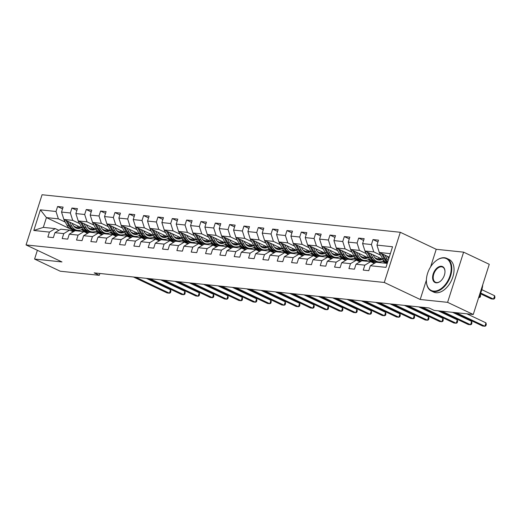 <?xml version="1.0" encoding="UTF-8"?>
<svg xmlns="http://www.w3.org/2000/svg" width="521" height="521" viewBox="0 0 521 521"><rect width="100%" height="100%" fill="white"/><g stroke="black" fill="none" stroke-linecap="round" stroke-linejoin="round"><path stroke-width="0.78" d="M400.304 232.281L42.064 194.743L26.05 244.929L384.29 282.467L400.304 232.281L436.227 249.292L430.613 266.876M426.406 280.057L420.206 299.477L447.598 302.343L463.612 252.157L436.227 249.292M463.612 252.157L489.265 264.31L473.25 314.495L447.598 302.343M69.847 228.693L46.428 217.602L43.315 227.371L55.259 228.621L49.423 232.099L47.847 237.055L53.357 237.628L54.939 232.679L63.764 233.603L62.181 238.553L67.697 239.132L69.273 234.183L78.098 235.108L76.522 240.057L82.031 240.637L83.614 235.681L92.438 236.606L90.856 241.562L96.372 242.135L97.948 237.185L106.772 238.11L105.19 243.06L110.706 243.639L112.289 238.69L121.106 239.614L119.53 244.564L125.047 245.144L126.623 240.194L135.447 241.112L133.864 246.068L139.381 246.641L140.963 241.692L149.781 242.617L148.205 247.566L153.715 248.146L155.297 243.196L164.122 244.121L162.539 249.071L168.055 249.65L169.638 244.701L178.456 245.625L176.88 250.575L182.389 251.148L183.972 246.199L192.796 247.123L191.214 252.073L196.73 252.652L198.306 247.703L207.13 248.628L205.554 253.577L211.064 254.157L212.646 249.207L221.471 250.132L219.888 255.082L225.404 255.655L226.98 250.705L235.805 251.63L234.222 256.579L239.738 257.159L241.321 252.21L250.145 253.134L248.563 258.084L254.079 258.663L255.655 253.714L264.479 254.639L262.897 259.588L268.413 260.168L269.995 255.212L278.813 256.137L277.237 261.086L282.753 261.666L284.329 256.716L293.154 257.641L291.571 262.591L297.087 263.17L298.67 258.221L307.488 259.145L305.912 264.095L311.421 264.675L313.004 259.719L321.828 260.643L320.246 265.599L325.762 266.172L327.344 261.223L336.162 262.148L334.586 267.097L340.096 267.677L341.678 262.727L350.503 263.652L348.92 268.602L354.436 269.181L356.012 264.225L364.837 265.15L363.261 270.106L368.77 270.679L370.353 265.73L385.976 267.364L392.554 246.752L376.93 245.111L378.513 240.161L372.997 239.582L377.946 241.926M49.423 232.099L33.8 230.464L40.384 209.846L56.008 211.487L57.584 206.531L62.533 208.875M372.997 239.582L371.414 244.538L362.596 243.613L364.172 238.664L358.663 238.084L357.08 243.033L348.256 242.109L349.838 237.159L344.322 236.58L342.746 241.529L333.922 240.604L335.498 235.655L329.988 235.075L328.406 240.031L319.581 239.106L321.164 234.15L315.648 233.577L314.072 238.527L305.247 237.602L306.83 232.653L301.314 232.073L299.731 237.022L290.907 236.098L292.489 231.148L286.973 230.569L285.397 235.525L276.573 234.6L278.155 229.644L272.639 229.071L271.057 234.02L262.239 233.095L263.815 228.146L258.299 227.566L256.723 232.516L247.898 231.591L249.481 226.642L243.965 226.062L242.382 231.018L233.564 230.093L235.14 225.137L229.631 224.564L228.048 229.514L219.224 228.589L220.806 223.639L215.29 223.06L213.714 228.009L204.89 227.084L206.466 222.135L200.956 221.555L199.374 226.505L190.549 225.586L192.132 220.63L186.616 220.057L185.04 225.007L176.215 224.082L177.791 219.133L172.282 218.553L170.699 223.502L161.875 222.578L163.457 217.628L157.941 217.049L156.365 221.998L147.541 221.073L149.123 216.124L143.607 215.551L142.025 220.5L133.207 219.575L134.783 214.626L129.267 214.046L127.691 218.996L118.866 218.071L120.449 213.122L114.933 212.542L113.35 217.491L104.532 216.567L106.108 211.617L100.592 211.044L99.016 215.994L90.192 215.069L91.774 210.119L86.258 209.54L84.676 214.489L75.858 213.564L77.434 208.615L71.924 208.035L70.342 212.985L61.517 212.06L63.1 207.111L57.584 206.531M473.25 314.495L434.188 310.399L429.063 307.97L94.164 272.88L99.296 275.309L99.876 273.479M54.939 232.679L60.775 229.194L69.599 230.119L73.214 231.832M91.266 232.392L89.625 231.617M82.051 228.029L63.894 219.432L72.712 220.357L79.596 223.613M100.983 233.74L95.656 231.22M90.784 228.908L88.042 227.612M69.599 230.119L63.764 233.603M61.517 212.06L63.894 219.432M70.342 212.985L72.712 220.357M69.273 234.183L75.115 230.699L83.933 231.624L87.548 233.336M105.6 233.896L103.959 233.115M96.392 229.533L78.228 220.937L87.053 221.861L93.936 225.118M115.317 235.245L109.996 232.724M105.118 230.412L102.376 229.116M83.933 231.624L78.098 235.108M75.858 213.564L78.228 220.937M84.676 214.489L87.053 221.861M83.614 235.681L89.449 232.203L98.274 233.128L101.888 234.841M119.941 235.394L118.3 234.619M110.726 231.037L92.569 222.434L101.387 223.359L108.27 226.622M129.657 236.742L124.33 234.222M119.452 231.917L116.717 230.621M98.274 233.128L92.438 236.606M90.192 215.069L92.569 222.434M99.016 215.994L101.387 223.359M97.948 237.185L103.783 233.708L112.608 234.626L116.222 236.339M134.275 236.899L132.634 236.124M125.066 232.535L106.903 223.939L115.727 224.864L122.611 228.12M143.991 238.247L138.671 235.726M133.793 233.415L131.051 232.119M112.608 234.626L106.772 238.11M104.532 216.567L106.903 223.939M113.35 217.491L115.727 224.864M112.289 238.69L118.124 235.205L126.948 236.13L130.563 237.843M148.615 238.403L146.974 237.628M139.4 234.04L121.237 225.443L130.061 226.368L136.945 229.624M158.325 239.751L153.005 237.231M148.127 234.919L145.392 233.623M126.948 236.13L121.106 239.614M118.866 218.071L121.237 225.443M127.691 218.996L130.061 226.368M126.623 240.194L132.458 236.71L141.282 237.635L144.897 239.347M162.949 239.901L161.308 239.126M153.741 235.544L135.577 226.941L144.402 227.866L151.285 231.129M172.666 241.249L167.345 238.729M162.467 236.423L159.726 235.127M141.282 237.635L135.447 241.112M133.207 219.575L135.577 226.941M142.025 220.5L144.402 227.866M140.963 241.692L146.798 238.214L155.623 239.139L159.237 240.845M177.29 241.405L175.649 240.63M168.075 237.042L149.911 228.445L158.736 229.37L165.619 232.626M187 242.753L181.679 240.233M176.801 237.928L174.066 236.625M155.623 239.139L149.781 242.617M147.541 221.073L149.911 228.445M156.365 221.998L158.736 229.37M155.297 243.196L161.132 239.712L169.957 240.637L173.571 242.35M191.624 242.91L189.983 242.135M182.409 238.546L164.252 229.95L173.076 230.875L179.96 234.131M201.34 244.258L196.02 241.737M191.142 239.426L188.4 238.13M169.957 240.637L164.122 244.121M161.875 222.578L164.252 229.95M170.699 223.502L173.076 230.875M169.638 244.701L175.473 241.216L184.291 242.141L187.905 243.854M205.958 244.414L204.323 243.633M196.749 240.051L178.586 231.448L187.41 232.373L194.294 235.635M215.674 245.756L210.354 243.235M205.476 240.93L202.741 239.634M184.291 242.141L178.456 245.625M176.215 224.082L178.586 231.448M185.04 225.007L187.41 232.373M183.972 246.199L189.807 242.721L198.631 243.646L202.246 245.352M220.298 245.912L218.657 245.137M211.083 241.549L192.926 232.952L201.744 233.877L208.628 237.133M230.015 247.26L224.694 244.74M219.816 242.434L217.075 241.132M198.631 243.646L192.796 247.123M190.549 225.586L192.926 232.952M199.374 226.505L201.744 233.877M198.306 247.703L204.147 244.219L212.965 245.144L216.58 246.856M234.632 247.416L232.991 246.641M225.424 243.053L207.26 234.457L216.085 235.381L222.968 238.638M244.349 248.764L239.028 246.244M234.15 243.932L231.409 242.636M212.965 245.144L207.13 248.628M204.89 227.084L207.26 234.457M213.714 228.009L216.085 235.381M212.646 249.207L218.481 245.723L227.306 246.648L230.92 248.361M248.973 248.921L247.332 248.139M239.758 244.557L221.601 235.954L230.419 236.879L237.302 240.142M258.69 250.262L253.362 247.742M248.491 245.437L245.749 244.141M227.306 246.648L221.471 250.132M219.224 228.589L221.601 235.954M228.048 229.514L230.419 236.879M226.98 250.705L232.822 247.228L241.64 248.152L245.254 249.859M263.307 250.419L261.666 249.644M254.098 246.055L235.935 237.459L244.759 238.384L251.643 241.646M273.024 251.767L267.703 249.246M262.825 246.941L260.083 245.638M241.64 248.152L235.805 251.63M233.564 230.093L235.935 237.459M242.382 231.018L244.759 238.384M241.321 252.21L247.156 248.725L255.98 249.65L259.595 251.363M277.647 251.923L276.006 251.148M268.432 247.56L250.275 238.963L259.093 239.888L265.977 243.144M287.364 253.271L282.037 250.751M277.159 248.439L274.424 247.143M255.98 249.65L250.145 253.134M247.898 231.591L250.275 238.963M256.723 232.516L259.093 239.888M255.655 253.714L261.49 250.23L270.314 251.155L273.929 252.867M291.981 253.427L290.34 252.646M282.773 249.064L264.609 240.461L273.434 241.386L280.318 244.649M301.698 254.769L296.377 252.255M291.5 249.943L288.758 248.647M270.314 251.155L264.479 254.639M262.239 233.095L264.609 240.461M271.057 234.02L273.434 241.386M269.995 255.212L275.83 251.734L284.655 252.659L288.269 254.365M306.322 254.925L304.681 254.15M297.107 250.568L278.943 241.965L287.768 242.89L294.652 246.153M316.032 256.273L310.711 253.753M305.834 251.448L303.098 250.145M284.655 252.659L278.813 256.137M276.573 234.6L278.943 241.965M285.397 235.525L287.768 242.89M284.329 256.716L290.164 253.232L298.989 254.157L302.603 255.87M320.656 256.43L319.015 255.655M311.447 252.066L293.284 243.47L302.108 244.395L308.992 247.651M330.373 257.778L325.052 255.257M320.174 252.945L317.432 251.65M298.989 254.157L293.154 257.641M290.907 236.098L293.284 243.47M299.731 237.022L302.108 244.395M298.67 258.221L304.505 254.736L313.329 255.661L316.944 257.374M334.99 257.934L333.355 257.153M325.781 253.571L307.618 244.974L316.442 245.892L323.326 249.155M344.707 259.282L339.386 256.762M334.508 254.45L331.773 253.154M313.329 255.661L307.488 259.145M305.247 237.602L307.618 244.974M314.072 238.527L316.442 245.892M313.004 259.719L318.839 256.241L327.663 257.166L331.278 258.872M349.33 259.432L347.689 258.657M340.115 255.075L321.958 246.472L330.783 247.397L337.667 250.66M359.047 260.78L353.726 258.26M348.849 255.954L346.107 254.658M327.663 257.166L321.828 260.643M319.581 239.106L321.958 246.472M328.406 240.031L330.783 247.397M327.344 261.223L333.18 257.739L341.997 258.663L345.612 260.376M363.665 260.936L362.03 260.161M354.456 256.573L336.292 247.976L345.117 248.901L352.001 252.157M373.381 262.284L368.06 259.764M363.183 257.452L360.447 256.156M341.997 258.663L336.162 262.148M333.922 240.604L336.292 247.976M342.746 241.529L345.117 248.901M341.678 262.727L347.514 259.243L356.338 260.168L359.952 261.881M378.005 262.441L376.364 261.659M368.79 258.077L350.633 249.481L359.451 250.406L366.335 253.662M386.829 263.365L382.394 261.268M377.523 258.957L374.781 257.661M356.338 260.168L350.503 263.652M348.256 242.109L350.633 249.481M357.08 243.033L359.451 250.406M356.012 264.225L361.854 260.747L370.672 261.672L374.286 263.385M383.13 259.582L364.967 250.979L373.791 251.904L380.675 255.166M370.672 261.672L364.837 265.15M362.596 243.613L364.967 250.979M371.414 244.538L373.791 251.904M370.353 265.73L376.188 262.245L387.24 263.405L382.557 261.184M389.226 257.179L379.308 252.483L390.359 253.642M376.93 245.111L379.308 252.483M37.382 250.295L34.581 259.067L60.234 271.213L99.296 275.309M34.581 259.067L61.966 261.939L26.05 244.929M420.206 299.477L384.29 282.467M55.259 228.621L58.873 230.334M74.659 230.966L71.97 229.696M86.642 232.236L81.322 229.715M76.444 227.41L73.702 226.114M65.262 222.115L58.378 218.853L46.428 217.602L40.384 209.846M43.315 227.371L33.8 230.464M56.008 211.487L58.378 218.853M384.355 261.008L383.117 260.878M358.663 238.084L363.612 240.428M368.223 259.686L373.804 262.33M370.021 259.504L368.783 259.373M344.322 236.58L349.272 238.924M353.889 258.182L359.47 260.826M355.68 257.999L354.443 257.875M329.988 235.075L334.938 237.42M339.549 256.677L345.13 259.321M341.346 256.501L340.109 256.371M315.648 233.577L320.597 235.922M325.215 255.179L330.796 257.823M327.006 254.997L325.775 254.867M301.314 232.073L306.263 234.417M310.874 253.675L316.455 256.319M312.672 253.493L311.434 253.362M286.973 230.569L291.929 232.913M296.54 252.171L302.121 254.815M298.331 251.995L297.1 251.864M272.639 229.071L277.589 231.415M282.2 250.673L287.787 253.317M283.997 250.49L282.76 250.36M258.299 227.566L263.255 229.911M267.866 249.168L273.447 251.812M269.657 248.986L268.426 248.856M243.965 226.062L248.914 228.406M253.525 247.664L259.113 250.308M255.323 247.488L254.085 247.358M229.631 224.564L234.58 226.909M239.191 246.166L244.772 248.81M240.989 245.984L239.751 245.853M215.29 223.06L220.24 225.404M224.851 244.662L230.438 247.306M226.648 244.479L225.411 244.349M200.956 221.555L205.906 223.9M210.517 243.157L216.098 245.801M212.314 242.981L211.077 242.851M186.616 220.057L191.565 222.402M196.183 241.659L201.764 244.303M197.973 241.477L196.736 241.347M172.282 218.553L177.231 220.897M181.842 240.155L187.423 242.799M183.639 239.973L182.402 239.842M157.941 217.049L162.891 219.393M167.508 238.651L173.089 241.295M169.299 238.475L168.068 238.344M143.607 215.551L148.557 217.895M153.167 237.153L158.755 239.79M154.965 236.97L153.728 236.84M129.267 214.046L134.223 216.391M138.833 235.648L144.415 238.292M140.624 235.466L139.394 235.336M114.933 212.542L119.882 214.886M124.493 234.144L130.081 236.788M126.29 233.962L125.053 233.838M100.592 211.044L105.548 213.382M110.159 232.646L115.74 235.284M111.95 232.464L110.719 232.333M86.258 209.54L91.208 211.884M95.818 231.142L101.406 233.786M97.616 230.959L96.378 230.829M71.924 208.035L76.874 210.38M81.484 229.637L87.066 232.281M83.282 229.455L82.044 229.331M456.298 312.717L484.888 326.257L482.596 326.016L453.999 312.476M466.888 313.824L485.969 322.864L484.888 326.257L485.859 325.794L486.295 324.44L485.969 322.864M379.073 251.767A3.829 2.944 96 0 0 379.496 252.978L382.525 258.598A11.045 8.486 96 0 0 387.448 262.76M385.026 255.192L387.123 259.08A11.045 8.486 96 0 0 388.132 260.604M387.455 256.345L388.327 257.954A9.17 7.047 96 0 0 388.751 258.663M381.411 253.48L384.277 258.781A11.045 8.486 96 0 0 387.598 262.291M480.362 293.727L491.251 298.885L493.55 299.126L494.631 295.739L481.847 289.683M387.761 261.783A11.045 8.486 -84 0 1 385.377 258.898L382.811 254.144M494.631 295.739L494.95 297.315L494.52 298.67L493.55 299.126L480.668 293.03M433.511 291.096A17.616 10.882 -64.7 0 0 450.007 275.72A17.616 10.882 -64.7 0 0 444.074 257.999A17.616 10.882 -64.7 0 0 435.725 261.034A17.616 10.882 -64.7 0 0 426.399 280.734A17.616 10.882 -64.7 0 0 433.511 291.096M435.843 260.943A18.053 11.149 115.3 0 1 435.96 260.852A18.053 11.149 115.3 0 1 444.511 257.739A18.053 11.149 115.3 0 1 446.823 258.377A18.053 11.149 115.3 0 1 449.949 277.7A18.053 11.149 115.3 0 1 433.687 291.643A18.053 11.149 115.3 0 1 431.375 291.005A18.053 11.149 115.3 0 1 426.406 281.034A18.053 11.149 115.3 0 1 426.399 280.884M436.149 282.818A8.811 5.444 115.3 0 1 433.185 273.961A8.811 5.444 115.3 0 1 441.43 266.27A8.811 5.444 115.3 0 1 444.986 271.454A8.811 5.444 115.3 0 1 440.323 281.301A8.811 5.444 115.3 0 1 436.149 282.818M444.986 271.604A8.375 5.177 -64.7 0 0 442.687 267.123A8.375 5.177 -64.7 0 0 441.613 266.824A8.375 5.177 -64.7 0 0 434.071 273.297A8.375 5.177 -64.7 0 0 435.517 282.258A8.375 5.177 -64.7 0 0 436.591 282.558A8.375 5.177 -64.7 0 0 440.44 281.203M482.733 284.785A18.053 11.149 115.3 0 1 479.086 296.215M446.823 258.377L449.082 259.445A18.053 11.149 115.3 0 1 452.202 278.768A18.053 11.149 115.3 0 1 435.947 292.717A18.053 11.149 115.3 0 1 433.635 292.073L431.375 291.005M372.17 262.376A11.045 8.486 -84 0 1 373.87 262.337A11.045 8.486 -84 0 1 375.439 262.695M371.623 262.122A11.045 8.486 -84 0 1 372.124 262.154L373.87 262.337M441.964 311.213L470.554 324.752L468.255 324.511L439.665 310.972M452.547 312.326L471.635 321.359L470.554 324.752L471.525 324.296L471.954 322.935L471.635 321.359M357.829 260.878A11.045 8.486 -84 0 1 359.536 260.832A11.045 8.486 -84 0 1 361.099 261.197M357.282 260.617A11.045 8.486 -84 0 1 357.784 260.65L359.536 260.832M422.492 307.286L456.214 323.248L453.921 323.007L420.2 307.045M438.213 310.822L457.301 319.861L456.214 323.248L457.184 322.792L457.62 321.437L457.301 319.861M364.739 250.262A3.829 2.944 96 0 0 365.156 251.474L368.191 257.094A11.045 8.486 96 0 0 374.117 261.444L375.862 261.627A11.045 8.486 96 0 0 376.416 261.666M376.663 259.315A9.17 7.047 96 0 0 379.236 257.739M370.685 253.688L372.789 257.576A11.045 8.486 96 0 0 378.708 261.926A11.045 8.486 96 0 0 383.795 260.422M373.121 254.841L373.987 256.449A9.17 7.047 96 0 0 378.904 260.057A9.17 7.047 96 0 0 382.447 259.256M367.077 251.982L369.936 257.276A11.045 8.486 96 0 0 375.862 261.627M380.506 258.338A9.17 7.047 -84 0 1 377.504 259.719M478.649 297.569L479.209 297.628L480.154 294.17M378.708 261.926L376.963 261.744A11.045 8.486 -84 0 1 371.037 257.394L368.477 252.639M378.038 259.901A9.17 7.047 96 0 0 381.281 258.703M480.29 294.235L480.616 295.811L480.18 297.165L478.708 297.387M350.399 248.764A3.829 2.944 96 0 0 350.822 249.976L353.857 255.596A11.045 8.486 96 0 0 359.777 259.946L361.522 260.129A11.045 8.486 96 0 0 362.075 260.161M362.323 257.81A9.17 7.047 96 0 0 364.902 256.234M356.351 252.184L358.448 256.078A11.045 8.486 96 0 0 364.374 260.422A11.045 8.486 96 0 0 369.454 258.924M358.78 253.336L359.653 254.945A9.17 7.047 96 0 0 364.57 258.559A9.17 7.047 96 0 0 368.113 257.758M352.743 250.477L355.602 255.778A11.045 8.486 96 0 0 361.522 260.129M366.165 256.833A9.17 7.047 -84 0 1 363.163 258.221M364.374 260.422L362.629 260.24A11.045 8.486 -84 0 1 356.703 255.896L354.137 251.135M363.704 258.396A9.17 7.047 96 0 0 366.94 257.198M343.495 259.373A11.045 8.486 -84 0 1 345.195 259.328A11.045 8.486 -84 0 1 346.765 259.692M342.948 259.113A11.045 8.486 -84 0 1 343.45 259.145L345.195 259.328M408.158 305.781L441.88 321.75L439.581 321.509L405.859 305.54M418.741 306.889L442.961 318.357L441.88 321.75L442.85 321.288L443.28 319.933L442.961 318.357M329.155 257.869A11.045 8.486 -84 0 1 330.861 257.83A11.045 8.486 -84 0 1 332.424 258.188M328.608 257.608A11.045 8.486 -84 0 1 329.116 257.648L330.861 257.83M393.817 304.277L427.546 320.246L425.247 320.005L391.525 304.036M404.407 305.391L428.627 316.853L427.546 320.246L428.509 319.79L428.946 318.429L428.627 316.853M314.821 256.371A11.045 8.486 -84 0 1 316.521 256.325A11.045 8.486 -84 0 1 318.09 256.69M314.274 256.111A11.045 8.486 -84 0 1 314.775 256.143L316.521 256.325M379.483 302.779L413.205 318.741L410.906 318.5L377.184 302.538M390.073 303.886L414.286 315.355L413.205 318.741L414.175 318.285L414.605 316.931L414.286 315.355M336.065 247.26A3.829 2.944 96 0 0 336.481 248.471L339.516 254.092A11.045 8.486 96 0 0 345.443 258.442L347.188 258.624A11.045 8.486 96 0 0 347.741 258.657M347.989 256.312A9.17 7.047 96 0 0 350.561 254.73M342.01 250.686L344.114 254.574A11.045 8.486 96 0 0 350.034 258.924A11.045 8.486 96 0 0 355.12 257.42M344.446 251.832L345.312 253.447A9.17 7.047 96 0 0 350.229 257.055A9.17 7.047 96 0 0 353.779 256.254M338.403 248.973L341.262 254.274A11.045 8.486 96 0 0 347.188 258.624M351.831 255.329A9.17 7.047 -84 0 1 348.829 256.716M350.034 258.924L348.288 258.742A11.045 8.486 -84 0 1 342.369 254.391L339.803 249.637M349.363 256.892A9.17 7.047 96 0 0 352.606 255.7M321.724 245.756A3.829 2.944 96 0 0 322.147 246.967L325.182 252.587A11.045 8.486 96 0 0 331.102 256.938L332.847 257.12A11.045 8.486 96 0 0 333.401 257.159M333.648 254.808A9.17 7.047 96 0 0 336.227 253.232M327.676 249.181L329.773 253.069A11.045 8.486 96 0 0 335.7 257.42A11.045 8.486 96 0 0 340.78 255.915M330.106 250.334L330.978 251.943A9.17 7.047 96 0 0 335.895 255.55A9.17 7.047 96 0 0 339.438 254.749M324.069 247.475L326.928 252.77A11.045 8.486 96 0 0 332.847 257.12M337.491 253.831A9.17 7.047 -84 0 1 334.489 255.212M335.7 257.42L333.954 257.237A11.045 8.486 -84 0 1 328.028 252.887L325.462 248.133M335.029 255.388A9.17 7.047 96 0 0 338.266 254.196M307.39 244.258A3.829 2.944 96 0 0 307.807 245.463L310.842 251.089A11.045 8.486 96 0 0 316.768 255.44L318.513 255.622A11.045 8.486 96 0 0 319.067 255.655M319.314 253.304A9.17 7.047 96 0 0 321.887 251.728M313.342 247.677L315.439 251.571A11.045 8.486 96 0 0 321.359 255.915A11.045 8.486 96 0 0 326.446 254.417M315.772 248.83L316.638 250.438A9.17 7.047 96 0 0 321.555 254.053A9.17 7.047 96 0 0 325.104 253.245M309.728 245.971L312.587 251.272A11.045 8.486 96 0 0 318.513 255.622M323.157 252.327A9.17 7.047 -84 0 1 320.154 253.714M321.359 255.915L319.614 255.733A11.045 8.486 -84 0 1 313.694 251.382L311.128 246.628M320.689 253.89A9.17 7.047 96 0 0 323.932 252.692M293.056 242.753A3.829 2.944 96 0 0 293.473 243.965L296.508 249.585A11.045 8.486 96 0 0 302.427 253.935L304.173 254.118A11.045 8.486 96 0 0 304.733 254.15M304.974 251.806A9.17 7.047 96 0 0 307.553 250.223M299.002 246.179L301.099 250.067A11.045 8.486 96 0 0 307.025 254.417A11.045 8.486 96 0 0 312.105 252.913M301.438 247.325L302.304 248.94A9.17 7.047 96 0 0 307.221 252.548A9.17 7.047 96 0 0 310.763 251.747M295.394 244.466L298.253 249.767A11.045 8.486 96 0 0 304.173 254.118M308.823 250.822A9.17 7.047 -84 0 1 305.814 252.21M307.025 254.417L305.28 254.235A11.045 8.486 -84 0 1 299.354 249.885L296.788 245.13M306.355 252.385A9.17 7.047 96 0 0 309.591 251.194M278.715 241.249A3.829 2.944 96 0 0 279.139 242.46L282.167 248.081A11.045 8.486 96 0 0 288.093 252.431L289.839 252.613A11.045 8.486 96 0 0 290.392 252.652M290.64 250.301A9.17 7.047 96 0 0 293.212 248.719M284.668 244.675L286.765 248.563A11.045 8.486 96 0 0 292.685 252.913A11.045 8.486 96 0 0 297.771 251.409M287.097 245.827L287.963 247.436A9.17 7.047 96 0 0 292.887 251.044A9.17 7.047 96 0 0 296.429 250.243M281.053 242.962L283.912 248.263A11.045 8.486 96 0 0 289.839 252.613M294.482 249.325A9.17 7.047 -84 0 1 291.48 250.705M292.685 252.913L290.939 252.731A11.045 8.486 -84 0 1 285.02 248.38L282.454 243.626M292.02 250.881A9.17 7.047 96 0 0 295.257 249.689M264.381 239.751A3.829 2.944 96 0 0 264.798 240.956L267.833 246.583A11.045 8.486 96 0 0 273.753 250.927L275.505 251.115A11.045 8.486 96 0 0 276.058 251.148M276.299 248.797A9.17 7.047 96 0 0 278.878 247.221M270.327 243.17L272.424 247.065A11.045 8.486 96 0 0 278.351 251.409A11.045 8.486 96 0 0 283.431 249.911M272.763 244.323L273.629 245.932A9.17 7.047 96 0 0 278.546 249.546A9.17 7.047 96 0 0 282.089 248.738M266.719 241.464L269.578 246.765A11.045 8.486 96 0 0 275.505 251.115M280.148 247.82A9.17 7.047 -84 0 1 277.139 249.207M278.351 251.409L276.605 251.226A11.045 8.486 -84 0 1 270.679 246.876L268.113 242.122M277.68 249.383A9.17 7.047 96 0 0 280.917 248.185M250.041 238.247A3.829 2.944 96 0 0 250.464 239.458L253.493 245.078A11.045 8.486 96 0 0 259.419 249.429L261.164 249.611A11.045 8.486 96 0 0 261.718 249.644M261.965 247.299A9.17 7.047 96 0 0 264.538 245.717M255.993 241.672L258.09 245.56A11.045 8.486 96 0 0 264.017 249.911A11.045 8.486 96 0 0 269.096 248.406M258.423 242.819L259.295 244.434A9.17 7.047 96 0 0 264.212 248.042A9.17 7.047 96 0 0 267.755 247.241M252.379 239.96L255.238 245.261A11.045 8.486 96 0 0 261.164 249.611M265.808 246.316A9.17 7.047 -84 0 1 262.805 247.703M264.017 249.911L262.265 249.728A11.045 8.486 -84 0 1 256.345 245.378L253.779 240.624M263.346 247.879A9.17 7.047 96 0 0 266.583 246.687M235.707 236.742A3.829 2.944 96 0 0 236.124 237.954L239.159 243.574A11.045 8.486 96 0 0 245.085 247.924L246.83 248.107A11.045 8.486 96 0 0 247.384 248.139M247.625 245.795A9.17 7.047 96 0 0 250.204 244.212M241.653 240.168L243.75 244.056A11.045 8.486 96 0 0 249.676 248.406A11.045 8.486 96 0 0 254.756 246.902M244.089 241.321L244.955 242.929A9.17 7.047 96 0 0 249.872 246.537A9.17 7.047 96 0 0 253.414 245.736M238.045 238.455L240.904 243.756A11.045 8.486 96 0 0 246.83 248.107M251.474 244.818A9.17 7.047 -84 0 1 248.465 246.199M249.676 248.406L247.931 248.224A11.045 8.486 -84 0 1 242.005 243.874L239.445 239.119M249.005 246.374A9.17 7.047 96 0 0 252.242 245.183M221.366 235.238A3.829 2.944 96 0 0 221.79 236.449L224.818 242.076A11.045 8.486 96 0 0 230.744 246.42L232.49 246.609A11.045 8.486 96 0 0 233.043 246.641M233.291 244.29A9.17 7.047 96 0 0 235.863 242.714M227.319 238.664L229.416 242.552A11.045 8.486 96 0 0 235.342 246.902A11.045 8.486 96 0 0 240.422 245.404M229.748 239.816L230.621 241.425A9.17 7.047 96 0 0 235.538 245.039A9.17 7.047 96 0 0 239.08 244.232M223.704 236.957L226.57 242.258A11.045 8.486 96 0 0 232.49 246.609M237.133 243.314A9.17 7.047 -84 0 1 234.131 244.701M235.342 246.902L233.597 246.72A11.045 8.486 -84 0 1 227.67 242.369L225.105 237.615M234.671 244.877A9.17 7.047 96 0 0 237.908 243.678M207.032 233.74A3.829 2.944 96 0 0 207.449 234.951L210.484 240.572A11.045 8.486 96 0 0 216.41 244.922L218.156 245.104A11.045 8.486 96 0 0 218.709 245.137M218.957 242.793A9.17 7.047 96 0 0 221.529 241.21M212.978 237.166L215.082 241.054A11.045 8.486 96 0 0 221.002 245.404A11.045 8.486 96 0 0 226.088 243.9M215.414 238.312L216.28 239.927A9.17 7.047 96 0 0 221.197 243.535A9.17 7.047 96 0 0 224.74 242.734M209.37 235.453L212.229 240.754A11.045 8.486 96 0 0 218.156 245.104M222.799 241.809A9.17 7.047 -84 0 1 219.797 243.196M221.002 245.404L219.256 245.222A11.045 8.486 -84 0 1 213.33 240.871L210.771 236.117M220.331 243.372A9.17 7.047 96 0 0 223.574 242.18M192.692 232.236A3.829 2.944 96 0 0 193.115 233.447L196.15 239.067A11.045 8.486 96 0 0 202.07 243.418L203.815 243.6A11.045 8.486 96 0 0 204.369 243.633M204.616 241.288A9.17 7.047 96 0 0 207.195 239.706M198.644 235.661L200.741 239.549A11.045 8.486 96 0 0 206.668 243.9A11.045 8.486 96 0 0 211.747 242.395M201.073 236.814L201.946 238.423A9.17 7.047 96 0 0 206.863 242.031A9.17 7.047 96 0 0 210.406 241.23M195.036 233.949L197.895 239.25A11.045 8.486 96 0 0 203.815 243.6M208.459 240.311A9.17 7.047 -84 0 1 205.456 241.692M206.668 243.9L204.922 243.717A11.045 8.486 -84 0 1 198.996 239.367L196.43 234.613M205.997 241.868A9.17 7.047 96 0 0 209.234 240.676M178.358 230.731A3.829 2.944 96 0 0 178.775 231.943L181.809 237.569A11.045 8.486 96 0 0 187.736 241.913L189.481 242.096A11.045 8.486 96 0 0 190.035 242.135M190.282 239.784A9.17 7.047 96 0 0 192.855 238.208M184.304 234.157L186.407 238.045A11.045 8.486 96 0 0 192.327 242.395A11.045 8.486 96 0 0 197.413 240.897M186.739 235.31L187.606 236.918A9.17 7.047 96 0 0 192.523 240.533A9.17 7.047 96 0 0 196.072 239.725M180.696 232.451L183.555 237.752A11.045 8.486 96 0 0 189.481 242.096M194.125 238.807A9.17 7.047 -84 0 1 191.122 240.188M192.327 242.395L190.582 242.213A11.045 8.486 -84 0 1 184.662 237.863L182.096 233.108M191.656 240.37A9.17 7.047 96 0 0 194.9 239.172M164.017 229.233A3.829 2.944 96 0 0 164.441 230.445L167.475 236.065A11.045 8.486 96 0 0 173.395 240.415L175.141 240.598A11.045 8.486 96 0 0 175.694 240.63M175.942 238.286A9.17 7.047 96 0 0 178.521 236.703M169.97 232.653L172.067 236.547A11.045 8.486 96 0 0 177.993 240.897A11.045 8.486 96 0 0 183.073 239.393M172.399 233.805L173.272 235.42A9.17 7.047 96 0 0 178.189 239.028A9.17 7.047 96 0 0 181.731 238.227M166.362 230.946L169.221 236.247A11.045 8.486 96 0 0 175.141 240.598M179.784 237.302A9.17 7.047 -84 0 1 176.782 238.69M177.993 240.897L176.248 240.715A11.045 8.486 -84 0 1 170.321 236.365L167.755 231.611M177.322 238.865A9.17 7.047 96 0 0 180.559 237.667M149.683 227.729A3.829 2.944 96 0 0 150.107 228.94L153.135 234.561A11.045 8.486 96 0 0 159.061 238.911L160.807 239.093A11.045 8.486 96 0 0 161.36 239.126M161.608 236.781A9.17 7.047 96 0 0 164.18 235.199M155.636 231.155L157.733 235.043A11.045 8.486 96 0 0 163.653 239.393A11.045 8.486 96 0 0 168.739 237.889M158.065 232.307L158.931 233.916A9.17 7.047 96 0 0 163.848 237.524A9.17 7.047 96 0 0 167.397 236.723M152.021 229.442L154.88 234.743A11.045 8.486 96 0 0 160.807 239.093M165.45 235.805A9.17 7.047 -84 0 1 162.448 237.185M163.653 239.393L161.907 239.211A11.045 8.486 -84 0 1 155.987 234.86L153.421 230.106M162.988 237.361A9.17 7.047 96 0 0 166.225 236.169M135.349 226.225A3.829 2.944 96 0 0 135.766 227.436L138.801 233.056A11.045 8.486 96 0 0 144.721 237.407L146.466 237.589A11.045 8.486 96 0 0 147.026 237.628M147.267 235.277A9.17 7.047 96 0 0 149.846 233.701M141.295 229.65L143.392 233.538A11.045 8.486 96 0 0 149.319 237.889A11.045 8.486 96 0 0 154.398 236.391M143.731 230.803L144.597 232.412A9.17 7.047 96 0 0 149.514 236.026A9.17 7.047 96 0 0 153.057 235.218M137.687 227.944L140.546 233.245A11.045 8.486 96 0 0 146.466 237.589M151.116 234.3A9.17 7.047 -84 0 1 148.107 235.681M149.319 237.889L147.573 237.706A11.045 8.486 -84 0 1 141.647 233.356L139.081 228.602M148.648 235.863A9.17 7.047 96 0 0 151.885 234.665M121.009 224.727A3.829 2.944 96 0 0 121.432 225.938L124.46 231.558A11.045 8.486 96 0 0 130.387 235.909L132.132 236.091A11.045 8.486 96 0 0 132.686 236.124M132.933 233.779A9.17 7.047 96 0 0 135.506 232.197M126.961 228.146L129.058 232.04A11.045 8.486 96 0 0 134.978 236.391A11.045 8.486 96 0 0 140.064 234.886M129.39 229.299L130.257 230.914A9.17 7.047 96 0 0 135.18 234.522A9.17 7.047 96 0 0 138.723 233.721M123.347 226.44L126.206 231.741A11.045 8.486 96 0 0 132.132 236.091M136.776 232.796A9.17 7.047 -84 0 1 133.773 234.183M134.978 236.391L133.233 236.202A11.045 8.486 -84 0 1 127.313 231.858L124.747 227.104M134.314 234.359A9.17 7.047 96 0 0 137.551 233.161M106.675 223.222A3.829 2.944 96 0 0 107.092 224.434L110.126 230.054A11.045 8.486 96 0 0 116.046 234.404L117.798 234.587A11.045 8.486 96 0 0 118.352 234.619M118.593 232.275A9.17 7.047 96 0 0 121.172 230.692M112.621 226.648L114.718 230.536A11.045 8.486 96 0 0 120.644 234.886A11.045 8.486 96 0 0 125.724 233.382M115.056 227.801L115.922 229.409A9.17 7.047 96 0 0 120.839 233.017A9.17 7.047 96 0 0 124.382 232.216M109.013 224.935L111.872 230.236A11.045 8.486 96 0 0 117.798 234.587M122.442 231.298A9.17 7.047 -84 0 1 119.433 232.679M120.644 234.886L118.899 234.704A11.045 8.486 -84 0 1 112.972 230.354L110.406 225.6M119.973 232.854A9.17 7.047 96 0 0 123.21 231.663M92.334 221.718A3.829 2.944 96 0 0 92.758 222.929L95.786 228.55A11.045 8.486 96 0 0 101.712 232.9L103.458 233.082A11.045 8.486 96 0 0 104.011 233.121M104.259 230.77A9.17 7.047 96 0 0 106.831 229.194M98.287 225.144L100.384 229.032A11.045 8.486 96 0 0 106.31 233.382A11.045 8.486 96 0 0 111.39 231.878M100.716 226.296L101.588 227.905A9.17 7.047 96 0 0 106.505 231.519A9.17 7.047 96 0 0 110.048 230.712M94.672 223.437L97.531 228.739A11.045 8.486 96 0 0 103.458 233.082M108.101 229.794A9.17 7.047 -84 0 1 105.099 231.174M106.31 233.382L104.558 233.2A11.045 8.486 -84 0 1 98.638 228.849L96.072 224.095M105.639 231.357A9.17 7.047 96 0 0 108.876 230.158M300.487 254.867A11.045 8.486 -84 0 1 302.187 254.821A11.045 8.486 -84 0 1 303.75 255.186M299.933 254.606A11.045 8.486 -84 0 1 300.441 254.639L302.187 254.821M365.149 301.275L398.871 317.243L396.572 317.002L362.85 301.034M375.732 302.382L399.952 313.85L398.871 317.243L399.835 316.781L400.271 315.426L399.952 313.85M286.146 253.362A11.045 8.486 -84 0 1 287.846 253.323A11.045 8.486 -84 0 1 289.416 253.681M285.599 253.102A11.045 8.486 -84 0 1 286.101 253.141L287.846 253.323M350.809 299.77L384.531 315.739L382.232 315.498L348.51 299.529M361.398 300.877L385.612 312.346L384.531 315.739L385.501 315.283L385.931 313.922L385.612 312.346M271.812 251.864A11.045 8.486 -84 0 1 273.512 251.819A11.045 8.486 -84 0 1 275.075 252.184M271.259 251.604A11.045 8.486 -84 0 1 271.767 251.636L273.512 251.819M336.475 298.266L370.197 314.235L367.898 313.994L334.176 298.032M347.058 299.38L371.278 310.848L370.197 314.235L371.167 313.779L371.597 312.424L371.278 310.848M257.472 250.36A11.045 8.486 -84 0 1 259.171 250.314A11.045 8.486 -84 0 1 260.741 250.679M256.925 250.1A11.045 8.486 -84 0 1 257.426 250.132L259.171 250.314M322.134 296.768L355.856 312.737L353.557 312.496L319.835 296.527M332.724 297.875L356.937 309.344L355.856 312.737L356.826 312.274L357.263 310.92L356.937 309.344M243.138 248.856A11.045 8.486 -84 0 1 244.837 248.817A11.045 8.486 -84 0 1 246.407 249.175M242.591 248.595A11.045 8.486 -84 0 1 243.092 248.628L244.837 248.817M307.8 295.264L341.522 311.232L339.223 310.991L305.501 295.023M318.383 296.371L342.603 307.839L341.522 311.232L342.492 310.776L342.922 309.415L342.603 307.839M228.797 247.358A11.045 8.486 -84 0 1 230.497 247.312A11.045 8.486 -84 0 1 232.066 247.677M228.25 247.097A11.045 8.486 -84 0 1 228.752 247.13L230.497 247.312M293.46 293.759L327.181 309.728L324.889 309.487L291.161 293.518M304.049 294.873L328.269 306.335L327.181 309.728L328.152 309.272L328.588 307.918L328.269 306.335M214.463 245.853A11.045 8.486 -84 0 1 216.163 245.808A11.045 8.486 -84 0 1 217.732 246.172M213.916 245.593A11.045 8.486 -84 0 1 214.418 245.625L216.163 245.808M279.126 292.261L312.847 308.224L310.549 307.989L276.827 292.02M289.709 293.369L313.929 304.837L312.847 308.224L313.818 307.768L314.248 306.413L313.929 304.837M200.123 244.349A11.045 8.486 -84 0 1 201.829 244.31A11.045 8.486 -84 0 1 203.392 244.668M199.576 244.089A11.045 8.486 -84 0 1 200.077 244.121L201.829 244.31M264.785 290.757L298.507 306.726L296.215 306.485L262.493 290.516M275.375 291.864L299.595 303.333L298.507 306.726L299.477 306.27L299.914 304.909L299.595 303.333M185.789 242.851A11.045 8.486 -84 0 1 187.488 242.806A11.045 8.486 -84 0 1 189.058 243.164M185.242 242.591A11.045 8.486 -84 0 1 185.743 242.623L187.488 242.806M250.451 289.253L284.173 305.221L281.874 304.98L248.152 289.012M261.041 290.366L285.254 301.828L284.173 305.221L285.143 304.765L285.573 303.411L285.254 301.828M171.448 241.347A11.045 8.486 -84 0 1 173.154 241.301A11.045 8.486 -84 0 1 174.717 241.666M170.901 241.086A11.045 8.486 -84 0 1 171.409 241.119L173.154 241.301M236.111 287.755L269.839 303.717L267.54 303.476L233.818 287.514M246.7 288.862L270.92 300.33L269.839 303.717L270.803 303.261L271.239 301.906L270.92 300.33M157.114 239.842A11.045 8.486 -84 0 1 158.814 239.803A11.045 8.486 -84 0 1 160.383 240.161M156.567 239.582A11.045 8.486 -84 0 1 157.068 239.614L158.814 239.803M221.777 286.25L255.498 302.219L253.199 301.978L219.478 286.009M232.366 287.358L256.579 298.826L255.498 302.219L256.469 301.757L256.899 300.402L256.579 298.826M142.78 238.338A11.045 8.486 -84 0 1 144.48 238.299A11.045 8.486 -84 0 1 146.043 238.657M142.226 238.084A11.045 8.486 -84 0 1 142.734 238.117L144.48 238.299M207.443 284.746L241.164 300.715L238.865 300.474L205.144 284.505M218.025 285.86L242.245 297.322L241.164 300.715L242.128 300.259L242.565 298.904L242.245 297.322M128.44 236.84A11.045 8.486 -84 0 1 130.139 236.794A11.045 8.486 -84 0 1 131.709 237.159M127.892 236.58A11.045 8.486 -84 0 1 128.394 236.612L130.139 236.794M193.102 283.248L226.824 299.21L224.525 298.969L190.803 283.007M203.691 284.355L227.905 295.824L226.824 299.21L227.794 298.754L228.224 297.4L227.905 295.824M114.106 235.336A11.045 8.486 -84 0 1 115.805 235.29A11.045 8.486 -84 0 1 117.368 235.655M113.552 235.075A11.045 8.486 -84 0 1 114.06 235.108L115.805 235.29M178.768 281.744L212.49 297.712L210.191 297.471L176.469 281.503M189.351 282.851L213.571 294.319L212.49 297.712L213.46 297.25L213.89 295.895L213.571 294.319M99.765 233.831A11.045 8.486 -84 0 1 101.465 233.792A11.045 8.486 -84 0 1 103.034 234.15M99.218 233.577A11.045 8.486 -84 0 1 99.719 233.61L101.465 233.792M164.428 280.239L198.149 296.208L195.85 295.967L162.129 279.998M175.017 281.353L199.23 292.815L198.149 296.208L199.12 295.752L199.556 294.391L199.23 292.815M85.431 232.333A11.045 8.486 -84 0 1 87.131 232.288A11.045 8.486 -84 0 1 88.7 232.653M84.884 232.073A11.045 8.486 -84 0 1 85.385 232.105L87.131 232.288M150.094 278.742L183.815 294.704L181.516 294.463L147.795 278.501M160.676 279.849L184.896 291.317L183.815 294.704L184.786 294.248L185.215 292.893L184.896 291.317M78 220.22A3.829 2.944 96 0 0 78.417 221.432L81.452 227.052A11.045 8.486 96 0 0 87.378 231.402L89.124 231.585A11.045 8.486 96 0 0 89.677 231.617M89.918 229.266A9.17 7.047 96 0 0 92.497 227.69M83.946 223.639L86.05 227.534A11.045 8.486 96 0 0 91.97 231.884A11.045 8.486 96 0 0 97.049 230.38M86.382 224.792L87.248 226.401A9.17 7.047 96 0 0 92.165 230.015A9.17 7.047 96 0 0 95.708 229.214M80.338 221.933L83.197 227.234A11.045 8.486 96 0 0 89.124 231.585M93.767 228.289A9.17 7.047 -84 0 1 90.758 229.676M91.97 231.884L90.224 231.695A11.045 8.486 -84 0 1 84.298 227.351L81.738 222.597M91.299 229.852A9.17 7.047 96 0 0 94.535 228.654M71.09 230.829A11.045 8.486 -84 0 1 72.79 230.783A11.045 8.486 -84 0 1 74.36 231.148M70.543 230.569A11.045 8.486 -84 0 1 71.045 230.601L72.79 230.783M135.753 277.237L169.475 293.206L167.182 292.965L133.454 276.996M146.342 278.344L170.562 289.813L169.475 293.206L170.445 292.743L170.881 291.389L170.562 289.813M63.66 218.716A3.829 2.944 96 0 0 64.083 219.927L67.111 225.547A11.045 8.486 96 0 0 73.038 229.898L74.783 230.08A11.045 8.486 96 0 0 75.337 230.113M75.584 227.768A9.17 7.047 96 0 0 78.163 226.186M69.612 222.141L71.709 226.029A11.045 8.486 96 0 0 77.636 230.38A11.045 8.486 96 0 0 82.715 228.875M72.041 223.294L72.914 224.903A9.17 7.047 96 0 0 77.831 228.511A9.17 7.047 96 0 0 81.374 227.71M65.998 220.429L68.863 225.73A11.045 8.486 96 0 0 74.783 230.08M79.426 226.785A9.17 7.047 -84 0 1 76.424 228.172M77.636 230.38L75.89 230.197A11.045 8.486 -84 0 1 69.964 225.847L67.398 221.093M76.965 228.348A9.17 7.047 96 0 0 80.201 227.156M384.277 258.781L382.525 258.598M387.123 259.08L385.377 258.898M380.59 253.095L379.496 252.978M369.936 257.276L368.191 257.094M372.789 257.576L371.037 257.394M366.256 251.591L365.156 251.474M355.602 255.778L353.857 255.596M358.448 256.078L356.703 255.896M351.922 250.087L350.822 249.976M341.262 254.274L339.516 254.092M344.114 254.574L342.369 254.391M337.582 248.589L336.481 248.471M326.928 252.77L325.182 252.587M329.773 253.069L328.028 252.887M323.248 247.084L322.147 246.967M312.587 251.272L310.842 251.089M315.439 251.571L313.694 251.382M308.907 245.58L307.807 245.463M298.253 249.767L296.508 249.585M301.099 250.067L299.354 249.885M294.573 244.075L293.473 243.965M283.912 248.263L282.167 248.081M286.765 248.563L285.02 248.38M280.233 242.578L279.139 242.46M269.578 246.765L267.833 246.583M272.424 247.065L270.679 246.876M265.899 241.073L264.798 240.956M255.238 245.261L253.493 245.078M258.09 245.56L256.345 245.378M251.558 239.569L250.464 239.458M240.904 243.756L239.159 243.574M243.75 244.056L242.005 243.874M237.224 238.071L236.124 237.954M226.57 242.258L224.818 242.076M229.416 242.552L227.67 242.369M222.884 236.567L221.79 236.449M212.229 240.754L210.484 240.572M215.082 241.054L213.33 240.871M208.55 235.062L207.449 234.951M197.895 239.25L196.15 239.067M200.741 239.549L198.996 239.367M194.216 233.564L193.115 233.447M183.555 237.752L181.809 237.569M186.407 238.045L184.662 237.863M179.875 232.06L178.775 231.943M169.221 236.247L167.475 236.065M172.067 236.547L170.321 236.365M165.541 230.556L164.441 230.445M154.88 234.743L153.135 234.561M157.733 235.043L155.987 234.86M151.201 229.058L150.107 228.94M140.546 233.245L138.801 233.056M143.392 233.538L141.647 233.356M136.867 227.553L135.766 227.436M126.206 231.741L124.46 231.558M129.058 232.04L127.313 231.858M122.526 226.049L121.432 225.938M111.872 230.236L110.126 230.054M114.718 230.536L112.972 230.354M108.192 224.551L107.092 224.434M97.531 228.739L95.786 228.55M100.384 229.032L98.638 228.849M93.852 223.047L92.758 222.929M83.197 227.234L81.452 227.052M86.05 227.534L84.298 227.351M79.518 221.542L78.417 221.432M68.863 225.73L67.111 225.547M71.709 226.029L69.964 225.847M65.177 220.044L64.083 219.927"/></g></svg>
